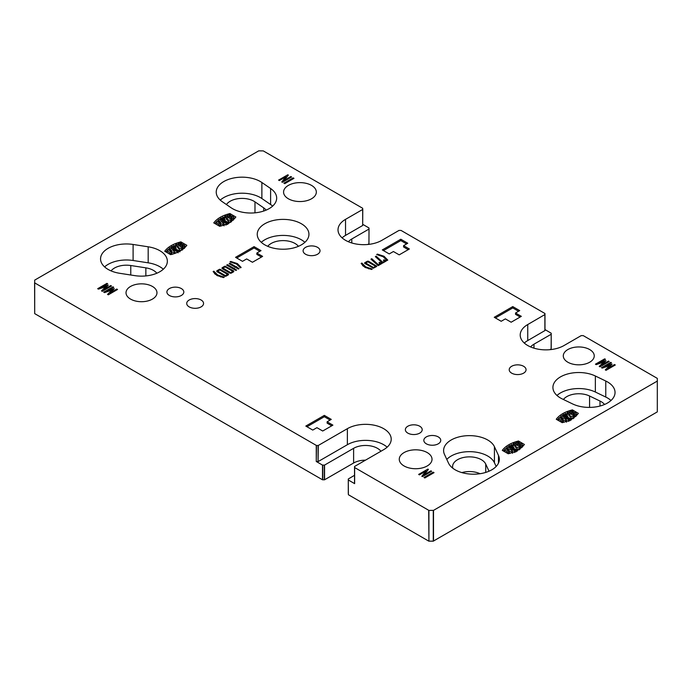 <?xml version="1.0" encoding="UTF-8"?>
<svg xmlns="http://www.w3.org/2000/svg" width="692" height="692" viewBox="0 0 692 692"><rect width="100%" height="100%" fill="white"/><g stroke="black" fill="none" stroke-linecap="round" stroke-linejoin="round"><path stroke-width="1.04" d="M179.911 244.155L181.65 243.705L181.486 243.039L178.311 243.593L179.15 245.15L183.268 245.66L182.23 246.283L182.93 247.113L184.409 246.473L184.6 245.366L182.653 244.233L179.92 244.215M184.409 247.987L184.6 245.366M184.409 248.411L184.6 247.303M182.23 248.22L183.077 249.085L183.077 247.148M182.325 246.188L182.23 247.935M182.541 245.288L182.541 246.162M181.589 247.477L182.541 247.226M178.311 243.593L178.078 244.925M167.153 250.288L170.578 253.722L171.901 253.281L169.903 251.161L173.951 252.667L174.972 252.329L172.377 249.63L177.014 251.464A27.836 16.072 0 0 0 178.078 250.945L170.033 247.727L169.185 248.454L171.737 250.746L167.845 249.57L167.153 250.288L167.161 252.295L168.182 253.263M167.153 252.225L167.153 250.348L167.144 252.251M169.185 248.376L169.185 249.968M178.078 252.087L178.069 250.833M182.411 248.065L176.996 244.129L175.716 244.657L178.45 246.776L173.718 245.556L176.252 248.047L172.36 246.3L171.279 246.871L178.709 250.521L179.851 249.881L177.515 247.399L181.442 248.791L182.411 248.065L182.411 249.578M179.868 250.175L180.941 250.547M171.279 246.871L171.296 248.143M170.543 254.63L164.731 251.213C167.983 246.871 173.372 243.766 180.889 241.88L186.84 245.314C183.579 249.656 178.19 252.762 170.673 254.647L170.543 254.63M181.65 244.406L181.771 243.662M175.024 252.641L175.915 253.012M171.919 253.834L172.671 254.111M171.85 254.345L171.901 253.281M173.744 245.47L173.718 246.975M175.742 244.553L175.716 245.833M184.686 245.945L185.802 246.594M165.76 251.871L167.144 250.478M168.182 249.604L169.168 248.869M170.647 247.892L171.253 247.537M172.991 246.612L173.701 246.274M175.171 245.634L175.69 245.435M380.315 263.583L378.957 262.796L379.778 262.32L381.863 263.522L378.204 265.642L370.955 259.163L371.76 258.696L378.342 264.716L380.315 263.583L380.315 264.422M378.342 264.716L378.342 265.555M371.76 258.696L371.76 259.898M379.778 262.32L379.778 263.271M403.592 245.651L409.379 248.99L399.197 254.864L393.411 251.525L389.241 253.929L382.304 249.924L400.815 239.233L407.752 243.247L403.592 245.651L403.592 246.983L408.219 249.656M400.815 239.233L400.815 240.574L406.602 243.913M383.463 250.59L400.815 240.574M365.705 263.029L373.49 267.519L375.618 266.29L367.841 261.801L365.705 263.029L365.705 263.972M375.618 266.29L375.618 267.129M364.537 263.081L364.831 262.7L364.831 263.47L364.537 263.081M364.831 262.7L367.279 261.282L368.585 261.282L376.794 266.238L373.403 268.202L364.814 263.462M373.49 267.519L373.49 268.193M376.509 265.858L376.509 266.619M368.585 261.282L368.585 262.233M367.928 261.118L367.928 261.853M367.279 261.282L367.279 262.121M384.7 261.048L383.342 260.27L384.164 259.794L386.24 260.996L382.589 263.107L375.332 256.637L376.145 256.17L382.728 262.19L384.7 261.048L384.7 261.887M382.728 262.19L382.728 263.029M376.145 256.17L376.145 257.372M384.164 259.794L384.164 260.737M377.356 254.102L384.025 256.265L387.771 260.114L386.992 260.486L383.195 256.741L376.707 254.552L377.356 254.102L377.356 254.665M384.025 256.265L384.025 257.251M386.162 259.171L387.2 260.443M361.907 263.09L365.696 266.844L372.253 269.067L371.561 269.473L364.892 267.311L361.146 263.462L361.838 263.055L362.66 265.65M368.689 268.193L368.689 268.877M365.696 266.844L365.696 267.717M363.352 265.114L363.352 266.247M361.838 263.055L361.907 264.43M237.391 263.591L241.136 267.449L240.427 267.856L236.569 264.067L230.003 261.844L230.721 261.429L237.391 263.591L237.391 264.586M239.536 266.498L240.565 267.778M230.721 261.429L230.721 262M233.913 268.34L236.586 270.07L235.92 270.46L226.691 265.123L227.521 264.647L233.913 268.34L233.913 269.3M227.521 264.647L227.521 265.607M234.251 269.491L234.277 268.133L234.432 269.595M222.936 268.133L230.713 272.622L232.841 271.394L225.064 266.904L222.936 268.133L222.936 269.084M232.841 271.394L232.841 272.233M222.054 267.804L222.054 268.574L222.054 267.804L224.502 266.385L224.502 267.224M224.502 266.385L225.16 266.221L225.16 266.956M225.16 266.221L233.732 270.961L233.732 271.722L231.284 273.132L229.969 273.141L222.045 268.565M230.713 272.622L230.713 273.297M233.732 270.961L233.732 271.722M225.808 266.385L225.808 267.337M217.686 271.16L225.471 275.65L227.599 274.421L219.822 269.932L217.686 271.16L217.686 272.112M227.599 274.421L227.599 275.26M216.812 270.832L216.812 271.601L216.812 270.832L219.26 269.422L219.26 270.252M219.26 269.422L219.909 269.249L219.909 269.984M219.909 269.249L228.49 273.989L228.49 274.75L226.042 276.16L224.718 276.169L216.795 271.593M225.471 275.65L225.471 276.324M228.49 273.989L228.49 274.75M220.566 269.422L220.566 270.364M213.819 271.186L217.677 274.975L224.234 277.207L223.542 277.604L216.873 275.442L213.127 271.593L213.819 271.186L214.641 273.781M213.88 271.229L213.88 272.562M220.67 276.324L220.67 277.008M217.677 274.975L217.677 275.849M215.333 273.245L215.333 274.378M236.37 266.93L239.043 268.652L238.377 269.041L229.147 263.713L229.969 263.228L236.37 266.93L236.37 267.882M229.969 263.228L229.969 264.188M236.699 268.072L236.733 266.723L236.889 268.176M242.494 261.334L235.557 257.32L254.068 246.637L261.005 250.642L256.844 253.047L262.623 256.386L252.442 262.268L246.663 258.929L242.494 261.334M256.844 253.047L256.844 254.388L261.472 257.061M254.068 246.637L254.068 247.97L259.846 251.308M236.707 257.995L254.068 247.97M362.772 209.321L362.677 225.488L362.677 208.275L263.306 150.908L258.721 150.847L34.695 280.113L34.695 313.623L34.6 282.76M544.976 329.634L544.881 313.467L401.049 230.427L399.007 230.427L381.863 240.332A25.691 14.835 180 0 1 353.872 243.541A25.691 14.835 180 0 1 338.016 229.839A25.691 14.835 180 0 1 345.533 219.355L362.677 209.46M342.09 237.858A25.691 14.835 180 0 1 345.533 235.384L362.677 225.488M551.126 348.984L551.221 334.149L551.126 348.984L549.915 349.676M524.285 343.05A25.691 14.835 180 0 1 527.736 340.576L544.976 330.542L544.976 314.514L527.736 324.548A25.691 14.835 180 0 0 520.211 335.032A25.691 14.835 180 0 0 536.066 348.733A25.691 14.835 180 0 0 564.058 345.516L581.202 335.62L583.244 335.62L657.305 378.377L657.305 411.887L433.278 541.153L428.919 541.153L428.919 510.419L354.538 467.481L354.633 466.434L383.697 449.653A25.691 14.835 180 0 0 391.214 439.169A25.691 14.835 180 0 0 375.358 425.468A25.691 14.835 180 0 0 347.367 428.677L347.367 444.714A25.691 14.835 180 0 1 387.139 447.179M428.694 510.367L428.919 541.153M428.694 541.092L348.387 494.728L348.292 478.985L354.538 475.3M348.292 479.902L348.387 494.728M365.488 460.163A16.85 9.731 0 0 0 353.612 463.017L324.557 479.79L324.557 465.093L322.507 465.093L316.261 461.486L316.495 445.51L34.695 282.898M322.507 465.093L322.507 479.79L324.557 479.79M322.507 479.79L34.695 313.623M368.931 243.792L369.026 228.965L368.931 243.792L367.72 244.492M480.032 473.709A16.85 9.731 0 0 0 461.858 472.601M362.772 224.364L368.931 227.919L369.026 228.965M530.617 346.952A16.85 9.731 180 0 1 533.982 344.183L551.126 334.288M544.976 329.556L551.221 333.241L551.221 347.938M551.221 333.241L551.221 334.149M348.422 241.767A16.85 9.731 180 0 1 351.787 238.991L368.931 229.095M544.976 313.606L544.976 314.514M317.542 247.338A8.46 4.887 180 0 1 320.024 250.789A8.46 4.887 180 0 1 311.564 255.677A8.46 4.887 180 0 1 303.105 250.789A8.46 4.887 180 0 1 308.329 246.283A8.46 4.887 180 0 1 317.542 247.338M261.282 242.321A25.855 14.921 180 0 1 304.895 242.321M267.743 246.317A16.85 9.731 180 0 1 283.089 240.608A16.85 9.731 180 0 1 298.442 246.317M264.811 244.856A25.855 14.921 180 0 1 257.242 234.303A25.855 14.921 180 0 1 283.089 219.381A25.855 14.921 180 0 1 308.943 234.303A25.855 14.921 180 0 1 292.984 248.091A25.855 14.921 180 0 1 264.811 244.856M220.765 222.495L218.214 220.125L218.214 222.063L218.196 220.091M234.83 218.265L233.714 217.625M224.718 217.106L224.199 217.314M222.729 217.954L222.02 218.291M220.281 219.208L219.684 219.572M218.196 220.54L217.21 221.284M216.172 222.158L214.788 223.542M224.943 224.684L224.052 224.32M221.7 225.791L220.947 225.514M217.21 224.943L216.189 223.966L216.181 221.959L216.181 223.897M231.569 218.897L230.618 219.148M233.628 218.983L233.438 220.082M231.958 220.722L232.105 218.819L232.105 220.757L231.258 219.892L231.258 217.954L231.249 219.866M229.969 222.227L228.896 221.847M219.45 226.232L219.45 225.367L216.181 221.959L217.037 221.224L220.601 222.513M225.895 225.082L226.042 223.144A27.836 16.072 0 0 0 227.106 222.616L219.217 219.39L218.214 220.056M222.98 225.393L222.98 224.338L218.931 223.075M218.767 222.928L220.93 224.961M225.895 223.144L221.405 221.544M221.241 221.397L224.035 223.914L224.035 225.852M225.281 219.796L221.388 217.98L220.324 218.646L227.902 222.193L227.902 224.13M230.479 222.4L230.479 220.471L226.543 219.329M226.379 219.174L228.879 221.552L228.879 223.49M222.746 219.174L222.772 217.15L225.099 219.814M227.633 218.438L224.744 216.328L224.744 218.265M222.772 217.15L227.478 218.447M224.77 216.233L226.025 215.809L231.439 219.736M230.687 216.077L230.401 214.667L228.083 214.909L227.114 215.61L227.106 216.596M233.438 219.667L233.628 217.046L232.867 216.215L228.948 215.783L230.799 215.298M231.353 217.859L232.296 217.331L228.178 216.83L227.339 215.273M231.958 218.784L231.258 217.954M231.439 221.76L231.439 219.822L230.626 220.454L230.626 222.383M228.862 223.568L228.879 221.552L228.896 223.525M227.902 222.193L228.879 221.552M227.106 224.554L227.097 222.513M224 225.038L224.035 223.914L223.109 224.338L223.109 225.35M220.886 226.016L220.886 225.056L219.606 225.402L219.606 226.319M235.842 217.02L229.917 213.551C222.4 215.437 217.011 218.551 213.759 222.885L219.701 226.319C227.218 224.442 232.607 221.328 235.868 216.985L235.868 216.985M233.628 217.046L233.438 218.153L232.105 218.819M231.569 217.842L231.569 216.968M318.078 445.51L318.078 461.547L318.303 445.458L316.495 445.51M318.303 445.458L347.367 428.677M657.4 381.024L433.512 510.367L428.919 510.419M578.374 413.323L578.374 413.323C575.113 417.657 569.724 420.771 562.207 422.656L556.29 419.291M578.348 413.358L572.422 409.889C564.906 411.766 559.517 414.88 556.264 419.222L556.264 419.274M112.052 290.052L104.501 292.621L103.739 292.18L112.969 286.851L113.739 287.301L107.087 291.047L114.301 288.625L110.27 292.889L116.758 289.04L117.536 289.49L108.307 294.818L107.545 294.377L112.052 290.052L112.052 291.124M603.753 362.054L596.201 364.632L595.44 364.191L604.67 358.863L605.448 359.312L598.796 363.058L606.01 360.636L601.979 364.892L608.467 361.051L609.237 361.501L600.007 366.829L599.246 366.388L603.753 362.054L603.753 363.127M423.98 477.506L433.209 472.178L434.031 472.653L424.793 477.982L423.98 477.506M282.379 182.307L281.765 181.953L286.021 176.711L279.352 180.56L278.573 180.11L287.811 174.782L288.374 175.111L284.049 180.456L290.839 176.538L291.609 176.979L282.379 182.307M106.006 286.557L98.454 289.135L97.693 288.694L106.931 283.365L107.701 283.815L101.049 287.561L108.263 285.139L104.233 289.394L110.72 285.554L111.49 286.004L102.26 291.332L101.499 290.891L106.006 286.557L106.006 287.63M609.79 365.54L602.248 368.118L601.486 367.677L610.716 362.349L611.486 362.798L604.834 366.544L612.048 364.122L608.017 368.378L614.505 364.537L615.283 364.987L606.045 370.315L605.284 369.874L609.79 365.54L609.79 366.622M422.44 476.624L421.826 476.269L426.073 471.018L419.404 474.868L418.634 474.427L427.864 469.089L428.435 469.418L424.11 474.764L430.9 470.845L431.67 471.287L422.44 476.624M283.919 183.198L293.148 177.87L293.97 178.346L284.741 183.674L283.919 183.198M419.741 426.237A8.425 4.861 180 0 1 422.207 429.671A8.425 4.861 180 0 1 413.781 434.541A8.425 4.861 180 0 1 405.356 429.671A8.425 4.861 180 0 1 410.555 425.182A8.425 4.861 180 0 1 419.741 426.237M201.104 300.008A8.425 4.861 180 0 1 203.569 303.442A8.425 4.861 180 0 1 195.144 308.312A8.425 4.861 180 0 1 186.719 303.442A8.425 4.861 180 0 1 191.918 298.953A8.425 4.861 180 0 1 201.104 300.008M523.593 366.276A8.425 4.861 180 0 1 526.058 369.718A8.425 4.861 180 0 1 517.633 374.58A8.425 4.861 180 0 1 509.208 369.718A8.425 4.861 180 0 1 514.407 365.22A8.425 4.861 180 0 1 523.593 366.276M288.374 198.777A16.374 9.454 180 0 1 283.573 192.091A16.374 9.454 180 0 1 299.947 182.627A16.374 9.454 180 0 1 316.33 192.091A16.374 9.454 180 0 1 306.219 200.827A16.374 9.454 180 0 1 288.374 198.777M404.067 465.958A16.374 9.454 180 0 1 399.267 459.272A16.374 9.454 180 0 1 415.65 449.817A16.374 9.454 180 0 1 432.024 459.272A16.374 9.454 180 0 1 421.912 468.008A16.374 9.454 180 0 1 404.067 465.958M567.829 362.21A15.475 8.935 180 0 1 563.288 355.887A15.475 8.935 180 0 1 578.772 346.952A15.475 8.935 180 0 1 594.246 355.887A15.475 8.935 180 0 1 584.688 364.148A15.475 8.935 180 0 1 567.829 362.21M130.554 299.091A15.475 8.935 180 0 1 126.022 292.777A15.475 8.935 180 0 1 141.497 283.841A15.475 8.935 180 0 1 156.972 292.777A15.475 8.935 180 0 1 147.422 301.029A15.475 8.935 180 0 1 130.554 299.091M270.607 188.501A25.855 14.921 180 0 1 276.67 198.102A25.855 14.921 180 0 1 259.664 212.124A25.855 14.921 180 0 1 231.016 207.704L222.288 201.701A25.855 14.921 180 0 1 216.233 192.099A25.855 14.921 180 0 1 233.23 178.078A25.855 14.921 180 0 1 261.879 182.498L270.607 188.501L270.607 204.538A25.855 14.921 180 0 1 272.622 206.121M444.48 454.419A25.855 14.921 180 0 1 443.598 450.561A25.855 14.921 180 0 1 466.079 435.761A25.855 14.921 180 0 1 494.425 446.695L498.465 455.405A25.855 14.921 180 0 1 499.347 459.272A25.855 14.921 180 0 1 476.866 474.072A25.855 14.921 180 0 1 448.52 463.13L444.48 454.419M605.768 381.024A25.855 14.921 180 0 1 615.041 392.476A25.855 14.921 180 0 1 600.137 405.996A25.855 14.921 180 0 1 572.604 403.929L562.189 398.895A25.855 14.921 180 0 1 552.917 387.442A25.855 14.921 180 0 1 567.821 373.922A25.855 14.921 180 0 1 595.354 375.998L605.768 381.024L605.768 397.052A25.855 14.921 180 0 1 610.993 400.486M133.098 244.466L148.183 246.802A25.855 14.921 180 0 1 167.352 261.221A25.855 14.921 180 0 1 134.802 275.632L119.716 273.297A25.855 14.921 180 0 1 100.556 258.886A25.855 14.921 180 0 1 133.098 244.466L133.098 260.495L148.183 262.83A25.855 14.921 180 0 1 163.303 269.231M181.339 288.573A8.46 4.887 180 0 1 183.821 292.024A8.46 4.887 180 0 1 175.361 296.903A8.46 4.887 180 0 1 166.902 292.024A8.46 4.887 180 0 1 172.126 287.509A8.46 4.887 180 0 1 181.339 288.573M438.278 436.911A8.46 4.887 180 0 1 440.752 440.363A8.46 4.887 180 0 1 432.292 445.241A8.46 4.887 180 0 1 423.833 440.363A8.46 4.887 180 0 1 429.057 435.848A8.46 4.887 180 0 1 438.278 436.911M312.758 430.078L305.821 426.073L324.332 415.382L331.269 419.395L327.108 421.8L332.895 425.139L322.714 431.012L316.927 427.673L312.758 430.078M501.19 321.287L494.252 317.282L512.763 306.591L519.701 310.604L515.54 313.009L521.327 316.348L511.146 322.221L505.359 318.882L501.19 321.287M524.415 444.437L524.415 444.437C521.154 448.779 515.765 451.885 508.248 453.77L502.331 450.414M524.389 444.472L518.472 441.003C510.956 442.889 505.567 445.994 502.306 450.336L502.306 450.388M563.271 418.824L560.719 416.463L560.719 418.4M577.336 414.603L576.22 413.954M567.224 413.435L566.705 413.643M565.234 414.283L564.525 414.62M562.786 415.546L562.189 415.901M560.702 416.878L559.716 417.613M558.678 418.487L557.294 419.88M567.449 421.021L566.558 420.649M564.205 422.12L563.452 421.843M559.716 421.272L558.695 420.295L558.686 418.297L558.686 420.234M574.075 415.235L573.123 415.485M576.133 415.312L575.943 416.42M574.611 417.094L573.763 416.229L573.858 414.188L574.611 415.157L574.611 417.094M572.474 418.556L571.402 418.184M561.956 422.57L561.956 421.696L558.686 418.297L559.543 417.553L563.106 418.842M568.4 421.411L568.547 419.473A27.836 16.072 0 0 0 569.611 418.954L561.722 415.719L560.719 416.385M565.485 421.722L565.485 420.667L561.437 419.413M561.273 419.265L563.435 421.29M568.4 419.473L563.911 417.873M563.746 417.726L566.54 420.243L566.54 422.181M567.786 416.126L563.894 414.309L562.83 414.975L570.407 418.53L570.407 420.468M572.985 418.738L572.985 416.8L569.049 415.658M568.885 415.503L571.384 417.882L571.384 419.819M565.252 415.503L565.278 413.479L567.604 416.143M570.139 414.767L567.25 412.657L567.25 414.594M565.278 413.479L569.983 414.785M567.276 412.562L568.53 412.138L573.945 416.074M573.192 412.406L572.907 410.996L570.589 411.238L569.62 411.939L569.611 412.934M575.943 415.996L576.133 413.375L575.372 412.553L571.454 412.112L573.305 411.628M573.858 414.188L574.801 413.66L570.684 413.159L569.845 411.602M573.945 418.089L573.945 416.151L573.132 416.783L573.132 418.721M571.367 419.906L571.384 417.882L570.407 418.53M569.611 420.883L569.602 418.842M566.506 421.376L566.54 420.243L565.615 420.675L565.615 421.679M563.392 422.354L563.392 421.385L562.112 421.731L562.112 422.648M576.133 413.375L575.943 414.482L574.611 415.157M574.075 414.171L574.075 413.297M509.312 449.938L506.76 447.577L506.76 449.515L506.743 447.542M523.386 445.717L522.261 445.068M513.265 444.558L512.746 444.766M511.276 445.397L510.566 445.743M508.828 446.66L508.231 447.015M506.743 447.992L505.757 448.727M504.719 449.61L503.335 450.994M513.499 452.136L512.599 451.772M510.246 453.243L509.494 452.957M505.757 452.395L504.736 451.418L504.736 449.411L504.736 451.348M520.116 446.349L519.173 446.599M522.183 446.435L521.984 447.534M520.652 448.208L519.804 447.343L519.9 445.311L520.652 446.271L520.652 448.208M518.516 449.679L517.443 449.298M507.997 453.684L507.997 452.819L504.736 449.411L505.592 448.676L509.148 449.964M514.45 452.525L514.588 450.587A27.836 16.072 0 0 0 515.661 450.068L507.764 446.833L506.769 447.499M511.526 452.845L511.526 451.789L507.487 450.527M507.322 450.38L509.485 452.412M514.45 450.596L509.961 448.996M509.788 448.849L512.582 451.366L512.582 453.303M513.836 447.248L509.943 445.432L508.871 446.089L516.448 449.644L516.448 451.582M519.026 449.852L519.026 447.914L515.09 446.772M514.926 446.617L517.426 449.004L517.426 450.942M511.293 446.617L511.319 444.601L513.654 447.266M516.18 445.882L513.3 443.78L513.3 445.717M511.319 444.601L516.033 445.899M513.317 443.676L514.571 443.252L519.986 447.188M519.234 443.529L518.957 442.11L516.63 442.352L515.661 443.053L515.652 444.048M521.984 447.118L522.183 444.498L521.422 443.667L517.495 443.226L519.355 442.742L519.355 443.494L519.355 442.785M519.9 445.311L520.851 444.783L516.725 444.273L515.886 442.716M519.995 449.203L519.995 447.274L519.182 447.897L519.182 449.835M517.417 451.02L517.426 449.004L517.443 450.976M516.448 449.644L517.426 449.004M515.661 452.006L515.644 449.964M512.547 452.49L512.582 451.366L511.656 451.789L511.656 452.802M509.433 453.468L509.433 452.507L508.153 452.853L508.153 453.77M522.183 444.498L521.984 445.596L520.652 446.271M520.116 445.285L520.116 444.411M515.54 313.009L515.54 314.341L520.168 317.014M512.763 306.591L512.763 307.931L518.55 311.27M495.411 317.948L512.763 307.931M327.108 421.8L327.108 423.132L331.736 425.805M324.332 415.382L324.332 416.722L330.119 420.061M306.971 426.739L324.332 416.722M112.294 289.879L112.294 290.882M116.758 289.04L116.758 289.939M110.919 292.422L110.919 293.313M110.27 292.889L110.27 293.685M107.087 291.047L107.087 291.721M112.969 286.851L112.969 287.742M603.995 361.89L603.995 362.893M608.467 361.051L608.467 361.942M602.62 364.425L602.62 365.324M601.979 364.892L601.979 365.687M598.796 363.058L598.796 363.733M604.67 358.863L604.67 359.753M433.209 472.178L433.209 473.129M290.839 176.538L290.839 177.429M284.049 180.456L284.049 181.347M287.811 174.782L287.811 175.811M286.021 176.711L286.021 178.017M106.248 286.393L106.248 287.396M110.72 285.554L110.72 286.445M104.873 288.927L104.873 289.827M104.233 289.394L104.233 290.19M101.049 287.561L101.049 288.235M106.931 283.365L106.931 284.256M610.033 365.376L610.033 366.379M614.505 364.537L614.505 365.428M608.666 367.919L608.666 368.81M608.017 368.378L608.017 369.182M604.834 366.544L604.834 367.218M610.716 362.349L610.716 363.239M430.9 470.845L430.9 471.736M424.11 474.764L424.11 475.655M427.864 469.089L427.864 470.119M426.073 471.018L426.073 472.333M293.148 177.87L293.148 178.813M452.845 468.25A16.85 9.731 180 0 1 452.594 466.59A16.85 9.731 180 0 1 467.247 456.945A16.85 9.731 180 0 1 485.732 464.072L489.036 471.2M226.422 204.538A16.85 9.731 180 0 1 254.985 201.874L263.721 207.877A16.85 9.731 180 0 1 266.161 210.117M563.4 399.483A16.85 9.731 180 0 1 589.575 396.014L599.999 401.04A16.85 9.731 180 0 1 604.531 404.483M111.066 270.892A16.85 9.731 180 0 1 130.771 265.52L145.856 267.847A16.85 9.731 180 0 1 156.842 273.228M104.604 266.896A25.855 14.921 180 0 1 133.098 260.495M556.965 395.461A25.855 14.921 180 0 1 595.354 392.027L605.768 397.052M446.79 459.401A25.855 14.921 180 0 1 472.549 451.772A25.855 14.921 180 0 1 494.425 462.732L496.155 466.46M220.272 200.118A25.855 14.921 180 0 1 261.879 198.535L270.607 204.538M318.303 461.486L347.367 444.714M318.078 461.547L316.495 461.547M324.557 465.093L353.612 448.321A16.85 9.731 180 0 1 380.929 451.245M354.538 467.481L354.633 483.639L348.387 480.032M354.538 483.509L354.538 466.564M348.292 493.681L348.292 478.985M182.93 247.113L182.93 249.051M181.788 245.487L181.788 247.425M180.335 245.591L180.335 246.568M179.15 245.15L179.15 245.703M177.014 251.464L177.014 252.563M176.867 251.464L176.867 252.623M181.598 248.774L181.598 250.132M181.442 248.791L181.442 250.236M178.873 250.521L178.873 251.698M178.709 250.521L178.709 251.776M171.279 246.958L171.279 248.143M180.214 243.861L180.214 244.466M174.081 252.667L174.081 253.679M173.951 252.667L173.951 253.713M171.901 253.35L171.901 254.327L171.919 253.315M170.578 253.722L170.578 254.647M170.422 253.696L170.422 254.561M181.019 241.897L181.019 242.987M180.889 241.88L180.889 242.987M345.533 219.355L345.533 235.384M533.982 344.183L533.982 348.171M544.881 314.644L544.881 330.681M527.736 324.548L527.736 340.576M351.787 238.991L351.787 242.978M220.93 225.03L220.93 226.007M230.799 215.333L230.799 216.051M229.242 216.138L229.242 215.541M227.737 224.139L227.737 222.201M226.042 223.144L226.042 225.073M230.047 213.569L230.047 215.506M229.917 215.489L229.917 213.551M228.178 217.383L228.178 216.83M229.363 218.24L229.363 217.271M230.817 219.096L230.817 217.158M563.435 421.359L563.435 422.336M571.748 412.475L571.748 411.87M574.464 417.06L574.464 415.122M570.243 420.468L570.243 418.53M568.547 419.473L568.547 421.411M572.552 409.898L572.552 411.835M572.422 411.827L572.422 409.889M570.684 413.712L570.684 413.159M571.869 414.577L571.869 413.6M573.322 415.434L573.322 413.496M509.485 452.482L509.485 453.459M517.789 443.589L517.789 442.992M520.514 448.174L520.514 446.236M516.293 451.582L516.293 449.653M514.588 450.587L514.588 452.525M518.602 441.02L518.602 442.958M518.472 442.941L518.472 441.003M516.725 444.826L516.725 444.273M517.919 445.691L517.919 444.714M519.372 446.548L519.372 444.61M316.261 445.458L316.261 461.486M485.732 464.072L485.732 472.42M263.721 207.877L263.721 211.034M254.985 201.874L254.985 212.833M599.999 401.04L599.999 406.031M589.575 396.014L589.575 407.398M145.856 267.847L145.856 275.926M130.771 265.52L130.771 275.009M148.183 246.802L148.183 262.83M595.354 375.998L595.354 392.027M494.425 446.695L494.425 462.732M498.465 455.405L498.465 463.13M261.879 182.498L261.879 198.535M433.278 541.153L433.278 510.419M324.323 465.154L324.323 479.85M353.612 448.321L353.612 463.017M322.74 479.85L322.74 465.154M354.633 483.639L354.633 467.61M657.305 411.887L657.305 381.162M433.512 541.092L433.512 510.367M184.686 245.79L184.686 247.727M182.221 246.248L182.221 248.186M169.168 248.419L169.168 250.348M178.121 250.893L178.121 252.831M182.437 248.108L182.437 250.046M179.868 249.916L179.868 251.845M171.253 246.914L171.253 248.852M175.024 252.277L175.024 253.35M173.701 245.522L173.701 247.459M175.69 244.613L175.69 246.542M216.172 221.994L216.172 223.931M220.281 218.585L220.281 220.523M222.729 217.201L222.729 219.139M224.718 216.285L224.718 218.222M230.808 215.316L230.808 216.051M231.465 219.779L231.465 221.717M227.149 222.565L227.149 224.502M224.052 223.948L224.052 225.886M220.947 224.995L220.947 225.999M233.714 217.461L233.714 219.399M560.702 416.42L560.702 418.357M558.678 418.323L558.678 420.26M562.786 414.923L562.786 416.861M565.234 413.531L565.234 415.468M567.224 412.614L567.224 414.551M573.755 414.257L573.755 416.195M573.971 416.117L573.971 418.046M571.402 417.925L571.402 419.854M569.654 418.902L569.654 420.831M566.558 420.286L566.558 421.359M563.452 421.324L563.452 422.336M576.22 413.799L576.22 415.736M504.719 449.445L504.719 451.383M508.828 446.037L508.828 447.975M511.276 444.653L511.276 446.582M513.265 443.736L513.265 445.674M519.796 445.38L519.796 447.317M520.012 447.231L520.012 449.169M515.696 450.016L515.696 451.954M512.599 451.4L512.599 452.473M509.494 452.447L509.494 453.45M522.261 444.913L522.261 446.85"/></g></svg>
